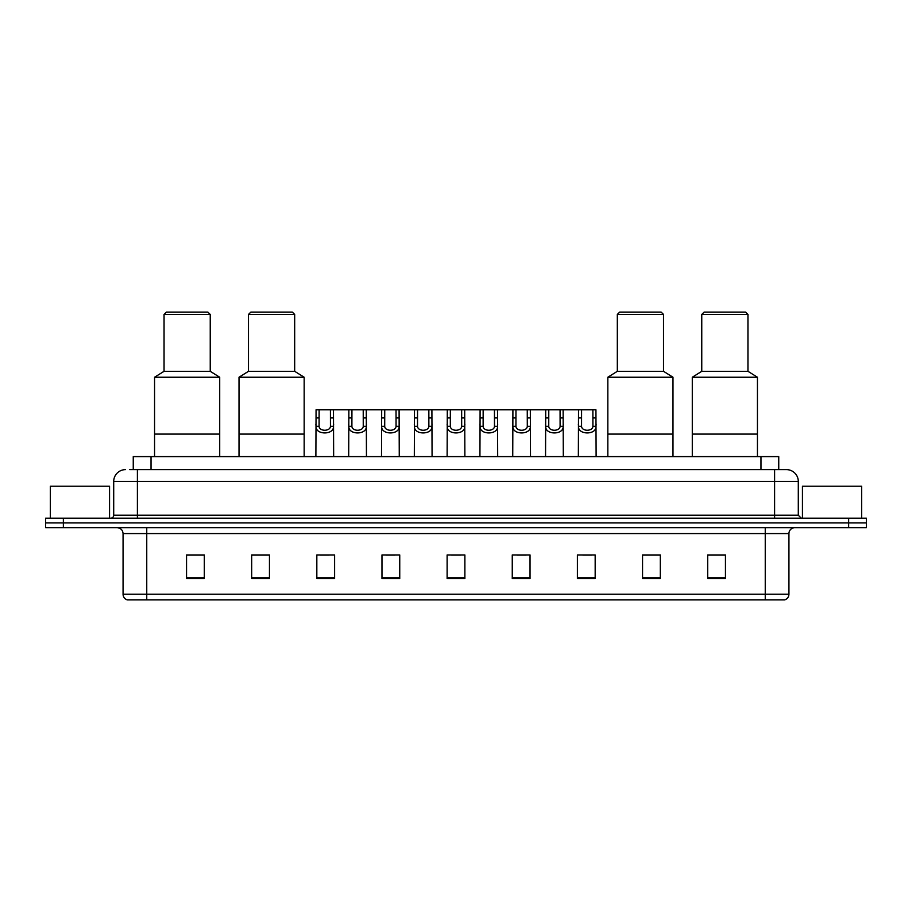 <?xml version="1.0" encoding="UTF-8"?>
<svg xmlns="http://www.w3.org/2000/svg" width="912" height="912" viewBox="0 0 912 912"><rect width="100%" height="100%" fill="white"/><g stroke="black" fill="none" stroke-linecap="round" stroke-linejoin="round"><path stroke-width="1.37" d="M129.698 469.623L137.393 469.623L129.698 469.623L133.255 469.623L133.255 456.593L778.745 456.593L778.745 469.623M125.548 469.623A11.845 11.845 0 0 0 113.704 481.468L113.704 515.223A2.964 2.964 0 0 1 110.74 518.187M798.296 481.468L137.393 481.468L137.393 469.623L786.452 469.623A11.845 11.845 0 0 1 798.296 481.468L798.296 515.223L801.26 518.187M63.361 518.187L45.6 518.187L45.6 522.918L63.361 522.918L45.6 522.918L45.6 527.66L63.361 527.66L63.361 522.918L848.639 522.918L63.361 522.918L63.361 518.187L848.639 518.187L848.639 522.918L866.4 522.918L848.639 522.918L848.639 527.66L63.361 527.66M866.4 518.187L866.4 522.918L866.4 518.187L848.639 518.187M786.269 469.623L782.302 469.623M784.377 599.902L127.623 599.902M127.327 599.902A5.917 5.917 0 0 1 123.063 594.225L146.752 594.225L146.752 599.902L765.248 599.902L765.248 594.225L788.937 594.225L788.937 533.577A5.917 5.917 0 0 1 794.865 527.66M123.063 594.225L123.063 533.577C122.71 529.986 120.737 528.014 117.135 527.66M725.45 578.641L725.45 554.952L707.689 554.952L707.689 578.641L725.45 578.641M660.311 578.641L660.311 554.952L642.55 554.952L642.55 578.641L660.311 578.641M595.171 578.641L595.171 554.952L577.399 554.952L577.399 578.641L595.171 578.641M530.032 578.641L530.032 554.952L512.259 554.952L512.259 578.641L530.032 578.641M204.311 578.641L204.311 554.952L186.55 554.952L186.55 578.641L204.311 578.641M269.45 578.641L269.45 554.952L251.689 554.952L251.689 578.641L269.45 578.641M334.601 578.641L334.601 554.952L316.829 554.952L316.829 578.641L334.601 578.641M399.741 578.641L399.741 554.952L381.968 554.952L381.968 578.641L399.741 578.641M464.881 578.641L464.881 554.952L447.119 554.952L447.119 578.641L464.881 578.641M866.4 527.66L866.4 522.918L866.4 527.66L848.639 527.66M765.248 599.902L784.206 599.902M582.791 555.077L591.671 555.077M385.947 555.077L394.828 555.077M320.329 555.077L329.209 555.077M517.172 555.077L526.053 555.077M451.554 555.077L460.446 555.077M269.45 555.077L251.689 555.077M204.311 555.077L186.55 555.077M660.311 555.077L642.55 555.077M725.45 555.077L707.689 555.077M109.554 518.187L109.554 486.199L50.342 486.199L50.342 518.187M219.712 456.593L219.712 377.237L154.561 377.237L154.561 434.089L219.712 434.089L154.561 434.089L154.561 456.593M219.712 377.237L210.239 371.309L164.046 371.309L154.561 377.237M210.239 371.309L210.239 314.458L164.046 314.458L164.046 371.309M210.239 314.458L207.868 312.098L166.406 312.098L164.046 314.458M861.658 518.187L861.658 486.199L802.446 486.199L802.446 518.187M304.163 456.593L304.163 377.237L239.012 377.237L239.012 434.089L304.163 434.089L239.012 434.089L239.012 456.593M304.163 377.237L294.679 371.309L248.486 371.309L239.012 377.237M294.679 371.309L294.679 314.458L248.486 314.458L248.486 371.309M294.679 314.458L292.319 312.098L250.857 312.098L248.486 314.458M672.988 456.593L672.988 377.237L607.837 377.237L607.837 434.089L672.988 434.089L607.837 434.089L607.837 456.593M672.988 377.237L663.514 371.309L617.321 371.309L607.837 377.237M663.514 371.309L663.514 314.458L617.321 314.458L617.321 371.309M663.514 314.458L661.143 312.098L619.681 312.098L617.321 314.458M757.439 456.593L757.439 377.237L692.288 377.237L692.288 434.089L757.439 434.089L692.288 434.089L692.288 456.593M757.439 377.237L747.954 371.309L701.761 371.309L692.288 377.237M747.954 371.309L747.954 314.458L701.761 314.458L701.761 371.309M747.954 314.458L745.594 312.098L704.132 312.098L701.761 314.458M319.12 409.807L319.086 426.303C319.303 431.558 330.235 431.558 330.44 426.303L330.418 409.807L316.065 409.807L315.883 456.593M330.418 409.807L333.473 409.807L333.655 456.593M333.655 424.171L333.484 426.303C334.191 435.127 315.335 435.127 316.042 426.303L315.883 424.171M351.929 409.807L351.895 426.303C352.112 431.558 363.044 431.558 363.25 426.303L363.227 409.807L348.874 409.807L348.692 456.593M363.227 409.807L366.282 409.807L366.453 456.593M366.453 424.171L366.293 426.303C367 435.127 348.145 435.127 348.851 426.303L348.692 424.171M384.739 409.807L384.704 426.303C384.91 431.558 395.854 431.558 396.059 426.303L396.036 409.807L381.683 409.807L381.501 456.593M396.036 409.807L399.091 409.807L399.262 456.593M399.262 424.171L399.103 426.303C399.809 435.127 380.954 435.127 381.661 426.303L381.501 424.171M417.548 409.807L417.514 426.303C417.719 431.558 428.663 431.558 428.868 426.303L428.845 409.807L414.493 409.807L414.31 456.593M428.845 409.807L431.9 409.807L432.071 456.593M432.071 424.171L431.912 426.303C432.619 435.127 413.763 435.127 414.47 426.303L414.31 424.171M450.346 409.807L450.323 426.303C450.528 431.558 461.472 431.558 461.677 426.303L461.654 409.807L447.302 409.807L447.119 456.593M461.654 409.807L464.698 409.807L464.881 456.593M464.881 424.171L464.721 426.303C465.428 435.127 446.572 435.127 447.279 426.303L447.119 424.171M483.155 409.807L483.132 426.303C483.337 431.558 494.281 431.558 494.486 426.303L494.452 409.807L480.1 409.807L479.929 456.593M494.452 409.807L497.507 409.807L497.69 456.593M497.69 424.171L497.53 426.303C498.237 435.127 479.381 435.127 480.088 426.303L479.929 424.171M515.964 409.807L515.941 426.303C516.146 431.558 527.09 431.558 527.296 426.303L527.261 409.807L512.909 409.807L512.738 456.593M527.261 409.807L530.317 409.807L530.499 456.593M530.499 424.171L530.339 426.303C531.046 435.127 512.191 435.127 512.897 426.303L512.738 424.171M548.773 409.807L548.75 426.303C548.956 431.558 559.888 431.558 560.105 426.303L560.071 409.807L545.718 409.807L545.547 456.593M560.071 409.807L563.126 409.807L563.308 456.593M563.308 424.171L563.149 426.303C563.855 435.127 545 435.127 545.707 426.303L545.547 424.171M581.582 409.807L581.56 426.303C581.765 431.558 592.697 431.558 592.914 426.303L592.88 409.807L578.527 409.807L578.345 456.593M592.88 409.807L595.935 409.807L596.117 456.593M596.117 424.171L595.958 426.303C596.665 435.127 577.809 435.127 578.516 426.303L578.345 424.171M333.473 409.807L348.874 409.807M366.282 409.807L381.683 409.807M399.091 409.807L414.493 409.807M431.9 409.807L447.302 409.807M464.698 409.807L480.1 409.807M497.507 409.807L512.909 409.807M530.317 409.807L545.718 409.807M563.126 409.807L578.527 409.807M151.027 469.623L151.027 456.593M760.973 469.623L760.973 456.593M137.393 518.187L137.393 481.468L113.704 481.468M113.704 515.223L798.296 515.223M774.607 469.623L774.607 518.187M765.248 527.66L765.248 533.577L123.063 533.577M788.937 533.577L765.248 533.577L765.248 594.225L146.752 594.225L146.752 527.66M464.881 577.82L447.119 577.82M399.741 577.82L381.968 577.82M334.601 577.82L316.829 577.82M269.45 577.82L251.689 577.82M204.311 577.82L186.55 577.82M530.032 577.82L512.259 577.82M595.171 577.82L577.399 577.82M660.311 577.82L642.55 577.82M725.45 577.82L707.689 577.82M333.484 426.303L330.44 426.303M319.086 426.303L316.042 426.303M319.12 417.935L316.065 417.935M333.473 417.935L330.418 417.935M366.293 426.303L363.25 426.303M351.895 426.303L348.851 426.303M351.929 417.935L348.874 417.935M366.282 417.935L363.227 417.935M399.103 426.303L396.059 426.303M384.704 426.303L381.661 426.303M384.739 417.935L381.683 417.935M399.091 417.935L396.036 417.935M431.912 426.303L428.868 426.303M417.514 426.303L414.47 426.303M417.548 417.935L414.493 417.935M431.9 417.935L428.845 417.935M464.721 426.303L461.677 426.303M450.323 426.303L447.279 426.303M450.346 417.935L447.302 417.935M464.698 417.935L461.654 417.935M497.53 426.303L494.486 426.303M483.132 426.303L480.088 426.303M483.155 417.935L480.1 417.935M497.507 417.935L494.452 417.935M530.339 426.303L527.296 426.303M515.941 426.303L512.897 426.303M515.964 417.935L512.909 417.935M530.317 417.935L527.261 417.935M563.149 426.303L560.105 426.303M548.75 426.303L545.707 426.303M548.773 417.935L545.718 417.935M563.126 417.935L560.071 417.935M595.958 426.303L592.914 426.303M581.56 426.303L578.516 426.303M581.582 417.935L578.527 417.935M595.935 417.935L592.88 417.935M784.673 599.902C787.352 598.956 788.777 597.064 788.937 594.225"/></g></svg>
